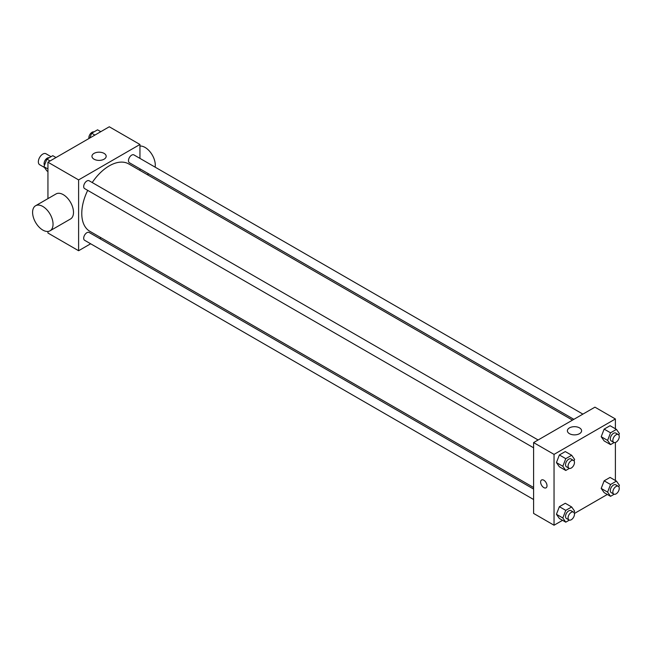 <?xml version="1.0" encoding="UTF-8"?>
<svg xmlns="http://www.w3.org/2000/svg" width="652" height="652" viewBox="0 0 652 652"><rect width="100%" height="100%" fill="white"/><g stroke="black" fill="none" stroke-linecap="round" stroke-linejoin="round"><path stroke-width="0.98" d="M51.043 156.684L45.99 153.766A6.324 3.651 120 0 0 41.109 155.453A6.324 3.651 120 0 0 38.354 161.826A6.324 3.651 120 0 0 39.658 164.72L44.507 167.515M90.652 243.783L78.607 250.735L47.938 233.025L47.938 231.444M47.938 198.624L47.938 162.193L109.283 126.773L139.952 144.483L139.952 158.387M101.06 237.776L99.691 238.567M87.71 190.368A38.892 22.453 120 0 0 81.777 213.489A38.892 22.453 120 0 0 89.837 231.297L533.597 487.5M572.489 420.124L128.729 163.929A38.892 22.453 120 0 0 92.225 182.544M139.952 168.827L139.952 170.408M78.607 250.735L78.607 179.903L139.952 144.483M582.896 414.118L133.937 154.915A4.515 2.608 120 0 0 130.449 156.121A4.515 2.608 120 0 0 128.477 160.669A4.515 2.608 120 0 0 129.414 162.739L573.858 419.334M533.597 489.073L89.153 232.479A4.515 2.608 120 0 0 85.665 233.693A4.515 2.608 120 0 0 83.692 238.241A4.515 2.608 120 0 0 84.63 240.303L533.597 499.513M533.597 447.802L84.63 188.599A4.515 2.608 -60 0 1 84.63 183.375A4.515 2.608 -60 0 1 89.153 180.767L538.112 439.978M78.607 179.903L47.938 162.193M94.035 159.194A7.107 4.108 180 0 1 91.948 156.293A7.107 4.108 180 0 1 99.055 152.185A7.107 4.108 180 0 1 106.17 156.293A7.107 4.108 180 0 1 101.777 160.082A7.107 4.108 180 0 1 94.035 159.194M35.591 205.747L56.039 193.946A14.458 8.346 60 0 1 67.189 197.817A14.458 8.346 60 0 1 73.497 212.365A14.458 8.346 60 0 1 70.506 218.99L50.057 230.792A14.458 8.346 60 0 1 35.591 222.446A14.458 8.346 60 0 1 35.591 205.747A14.458 8.346 60 0 1 46.74 209.626A14.458 8.346 60 0 1 53.048 224.174A14.458 8.346 60 0 1 50.057 230.792M155.127 167.148A14.458 8.346 -120 0 0 150.954 152.984A14.458 8.346 -120 0 0 139.952 146.064M562.546 520.32L554.045 525.227L533.597 513.417L533.597 442.586L594.942 407.166L615.39 418.975L615.39 428.788M607.322 494.461L574.396 513.474M604.151 440.923L601.201 436.726L604.151 429.114L610.06 425.707L604.151 429.114L601.201 436.726L604.151 440.923L610.549 444.615L607.591 440.41L610.549 432.806L616.45 429.399L619.4 433.596L618.829 435.055M559.375 518.487L556.425 514.289L559.375 506.685L565.276 503.271L559.375 506.685L556.425 514.289L559.375 518.487L565.765 522.179L562.815 517.981L565.765 510.369L571.665 506.963L574.616 511.16L574.053 512.627M615.39 442.472L615.39 480.5M554.045 525.227L554.045 454.387L615.39 418.975M604.151 492.635L601.201 488.438L604.151 480.826L610.06 477.419L604.151 480.826L601.201 488.438L604.151 492.635L610.549 496.327L607.591 492.121L610.549 484.517L616.45 481.111L619.4 485.308L618.829 486.767M559.375 466.775L556.425 462.578L559.375 454.974L565.276 451.567L559.375 454.974L556.425 462.578L559.375 466.775L565.765 470.467L562.815 466.27L565.765 458.658L571.665 455.251L574.616 459.448L574.053 460.915M554.045 454.387L533.597 442.586M569.465 433.678A7.107 4.108 180 0 1 567.387 430.776A7.107 4.108 180 0 1 574.493 426.677A7.107 4.108 180 0 1 581.6 430.776A7.107 4.108 180 0 1 577.207 434.566A7.107 4.108 180 0 1 569.465 433.678M547.012 485.748A4.515 2.608 60 0 1 546.074 487.818A4.515 2.608 60 0 1 541.559 485.21A4.515 2.608 60 0 1 541.559 479.994A4.515 2.608 60 0 1 545.039 481.2A4.515 2.608 60 0 1 547.012 485.748M546.083 487.818A4.515 2.608 60 0 1 541.559 485.21A4.515 2.608 60 0 1 541.559 479.994M569.351 468.397L565.765 470.467M573.532 460.426L570.973 458.951A4.515 2.608 120 0 0 567.493 460.157A4.515 2.608 120 0 0 565.52 464.705A4.515 2.608 120 0 0 566.458 466.775L569.009 468.25A4.515 2.608 120 0 0 573.532 465.642A4.515 2.608 120 0 0 573.532 460.426A4.515 2.608 120 0 0 570.044 461.632A4.515 2.608 120 0 0 568.071 466.18A4.515 2.608 120 0 0 569.009 468.25M562.815 466.27L556.425 462.578M565.765 458.658L559.375 454.974M571.665 455.251L565.276 451.567M614.135 442.537L610.549 444.615M618.316 434.566L615.757 433.091A4.515 2.608 120 0 0 612.277 434.305A4.515 2.608 120 0 0 610.305 438.853A4.515 2.608 120 0 0 611.234 440.915L613.793 442.39A4.515 2.608 120 0 0 618.316 439.782A4.515 2.608 120 0 0 618.316 434.566A4.515 2.608 120 0 0 614.828 435.781A4.515 2.608 120 0 0 612.856 440.328A4.515 2.608 120 0 0 613.793 442.39M607.591 440.41L601.201 436.726M610.549 432.806L604.151 429.114M616.45 429.399L610.06 425.707M569.351 520.109L565.765 522.179M573.532 512.13L570.973 510.655A4.515 2.608 120 0 0 567.493 511.869A4.515 2.608 120 0 0 565.52 516.417A4.515 2.608 120 0 0 566.458 518.487L569.009 519.962A4.515 2.608 120 0 0 573.532 517.354A4.515 2.608 120 0 0 573.532 512.13A4.515 2.608 120 0 0 570.044 513.344A4.515 2.608 120 0 0 568.071 517.892A4.515 2.608 120 0 0 569.009 519.962M562.815 517.981L556.425 514.289M565.765 510.369L559.375 506.685M571.665 506.963L565.276 503.271M614.135 494.249L610.549 496.327M618.316 486.278L615.757 484.803A4.515 2.608 120 0 0 612.277 486.017A4.515 2.608 120 0 0 610.305 490.557A4.515 2.608 120 0 0 611.234 492.627L613.793 494.102A4.515 2.608 120 0 0 618.316 491.494A4.515 2.608 120 0 0 618.316 486.278A4.515 2.608 120 0 0 614.828 487.492A4.515 2.608 120 0 0 612.856 492.04A4.515 2.608 120 0 0 613.793 494.102M607.591 492.121L601.201 488.438M610.549 484.517L604.151 480.826M616.45 481.111L610.06 477.419M47.938 171.5L46.879 170.889L43.928 166.692L46.879 159.088L52.779 155.673L55.999 157.54M47.938 169.007L43.928 166.692M50.098 160.946L46.879 159.088M49.185 157.751A4.515 2.608 120 0 0 45.844 159.332A4.515 2.608 120 0 0 44.075 163.652A4.515 2.608 120 0 0 44.491 165.233M89.797 138.02L91.663 133.228L97.564 129.821L100.783 131.68M94.882 135.086L91.663 133.228M93.969 131.891A4.515 2.608 120 0 0 90.628 133.481A4.515 2.608 120 0 0 88.859 137.8A4.515 2.608 120 0 0 88.933 138.526M147.303 174.646L148.672 173.856"/></g></svg>
